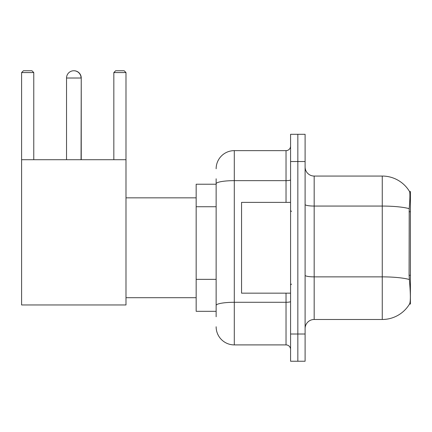 <?xml version="1.0" encoding="UTF-8"?>
<svg xmlns="http://www.w3.org/2000/svg" width="432" height="432" viewBox="0 0 432 432"><rect width="100%" height="100%" fill="white"/><g stroke="black" fill="none" stroke-linecap="round" stroke-linejoin="round"><path stroke-width="0.65" d="M410.4 304.052L409.509 304.052L409.666 303.782C410.584 301.417 410.584 294.543 409.666 283.176L409.082 275.287L409.212 208.661C410 198.785 410.119 193.104 409.574 191.603L410.4 191.489L410.4 304.052M216.135 201.285L216.135 178.783L216.135 184.226L196.166 184.226L196.166 311.315L216.135 311.315M305.1 328.563A9.077 9.077 0 0 1 314.177 319.486L382.261 319.486L382.261 176.056A31.774 31.774 0 0 1 409.509 191.489A31.774 31.774 0 0 0 382.261 176.056L314.177 176.056A9.077 9.077 0 0 1 305.1 166.979A9.077 9.077 0 0 0 314.177 176.056L314.177 319.486M409.666 303.782A31.774 31.774 0 0 1 382.261 319.486M297.837 334.012L297.837 361.244L305.1 361.244L305.1 334.012L297.837 334.012L297.837 361.244L290.574 361.244L290.574 334.012L297.837 334.012L297.837 161.536L297.837 334.012M290.574 334.012L290.574 134.298L297.837 134.298L297.837 161.536L297.837 134.298L305.1 134.298L305.1 334.012M409.574 191.603A31.774 31.774 0 0 0 382.261 176.056A31.774 31.774 0 0 1 409.574 191.603M216.135 316.764L216.135 178.783M216.135 168.793A18.155 18.155 0 0 1 234.29 150.638L234.29 344.903L286.033 344.903L286.033 293.161M234.29 150.638L286.033 150.638A4.541 4.541 0 0 0 290.574 146.102M216.135 308.594L216.135 284.801M290.574 349.445A4.541 4.541 0 0 0 286.033 344.903M234.29 344.903A18.155 18.155 0 0 1 216.135 326.749M290.574 202.381L241.553 202.381L241.553 293.161L290.574 293.161M66.533 78.019A7.263 7.263 0 0 1 73.796 70.756A7.263 7.263 0 0 1 81.059 78.019L66.533 78.019L66.533 159.716M81.059 159.716L81.243 78.019A7.263 7.263 0 0 0 73.888 70.756M21.6 159.716L125.993 159.716L125.993 304.96L21.6 304.96L21.6 72.571L23.414 70.756L31.946 70.756L33.766 72.571L21.6 72.571M33.766 159.716L33.766 72.571M125.993 72.571L113.832 72.571L115.646 70.756L124.178 70.756L125.993 72.571L125.993 159.716M113.832 72.571L113.832 159.716M81.243 159.716L81.243 78.019M410.4 211.745L409.082 211.745M410.4 275.287L409.082 275.287M216.135 206.734L196.166 206.734M216.135 279.353L196.166 279.353M409.212 208.661A31.774 5.519 180 0 0 382.261 206.064L314.177 206.064A9.077 1.577 0 0 1 305.1 204.487M409.309 279.493A31.774 5.519 180 0 0 382.261 276.869L314.177 276.869A9.077 1.577 0 0 1 305.1 275.292M305.1 161.536L290.574 161.536M290.574 301.498A4.541 0.788 0 0 1 286.033 302.287L234.29 302.287A18.155 3.154 180 0 0 216.135 305.44M216.135 183.8A18.155 3.154 180 0 1 234.29 180.646L286.033 180.646L286.033 150.638M286.033 202.381L286.033 180.646A4.541 0.788 0 0 0 290.574 179.858M291.481 211.459L290.574 210.551M291.481 284.083L290.574 284.99M125.993 297.702L196.166 297.702M125.993 197.845L196.166 197.845"/></g></svg>
